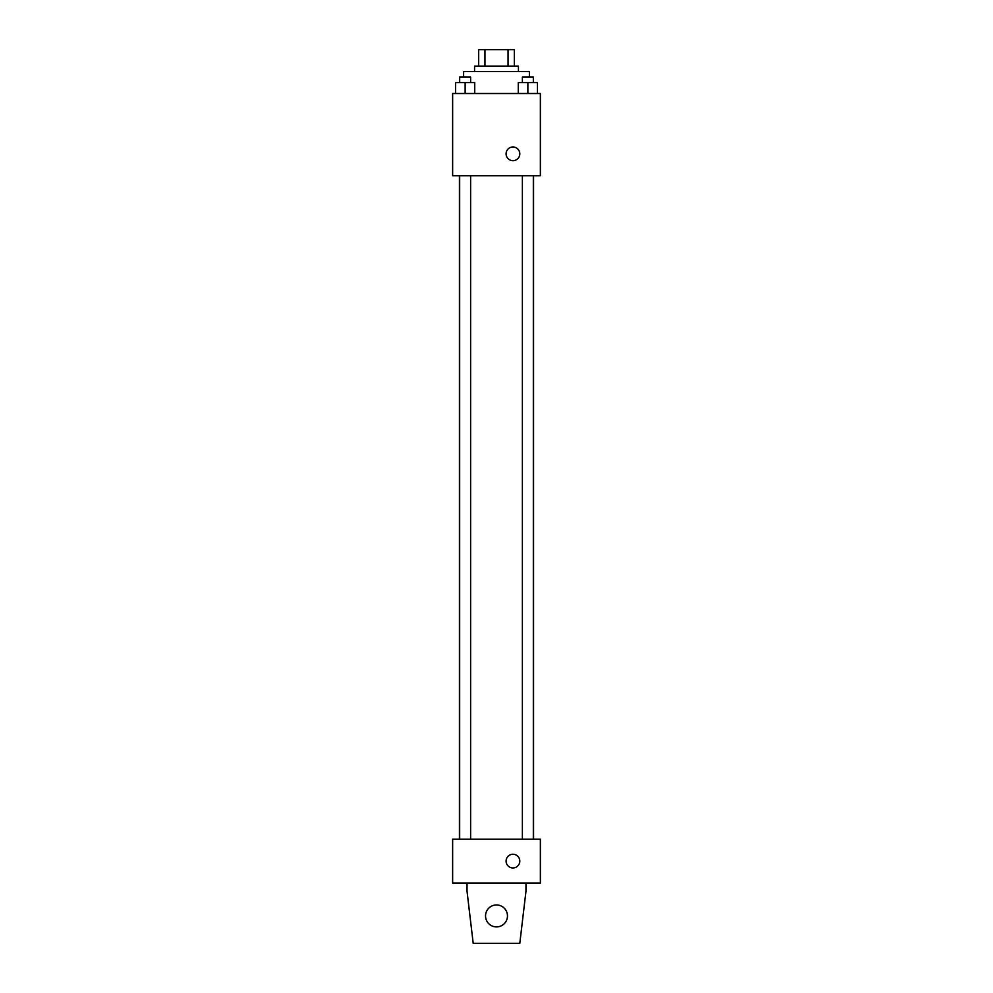 <?xml version="1.0" encoding="UTF-8"?>
<svg xmlns="http://www.w3.org/2000/svg" width="993" height="993" viewBox="0 0 993 993"><rect width="100%" height="100%" fill="white"/><g stroke="black" fill="none" stroke-linecap="round" stroke-linejoin="round"><path stroke-width="1.49" d="M484.956 66.097L484.956 49.65L478.676 49.65L478.676 66.097L478.676 49.65M484.956 49.65L514.324 49.65L514.324 66.097M508.044 66.097L508.044 49.65M474.567 71.583L474.567 66.097L518.433 66.097L518.433 71.583M529.393 77.069L529.393 71.583L463.607 71.583L463.607 77.069M452.634 93.516L540.366 93.516L540.366 175.761L452.634 175.761L452.634 93.516M512.947 160.68A6.852 6.852 0 0 1 507.013 150.402A6.852 6.852 0 0 1 518.88 150.402A6.852 6.852 0 0 1 512.947 160.68M452.634 839.172L540.366 839.172L540.366 883.038L452.634 883.038L452.634 839.172M506.095 861.105A6.852 6.852 0 0 1 516.372 855.172A6.852 6.852 0 0 1 516.372 867.038A6.852 6.852 0 0 1 506.095 861.105M525.967 883.038L525.967 891.267L519.798 943.35L473.202 943.35L467.033 891.267L467.033 883.038M485.54 915.931A10.96 10.96 0 0 1 501.986 906.435A10.96 10.96 0 0 1 501.986 925.426A10.96 10.96 0 0 1 485.54 915.931M518.272 93.516L518.272 82.543L537.461 82.543L537.461 93.516L537.461 82.543M527.866 93.516L527.866 82.543M533.34 82.543L533.34 77.069L522.38 77.069L522.38 82.543M455.539 93.516L455.539 82.543L474.728 82.543L474.728 93.516L474.728 82.543M465.134 93.516L465.134 82.543M470.62 82.543L470.62 77.069L459.66 77.069L459.66 82.543M533.564 839.172L533.564 175.761M459.436 839.172L459.436 175.761M522.38 175.761L522.38 839.172M533.34 175.761L533.34 839.172M470.62 839.172L470.62 175.761M459.66 839.172L459.66 175.761"/></g></svg>
